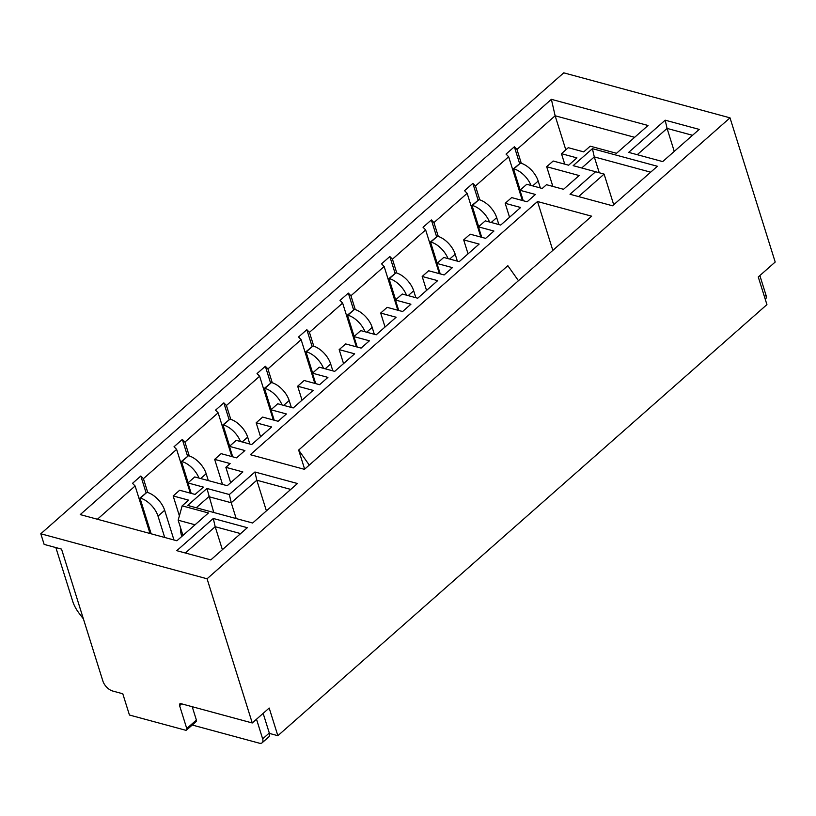 <?xml version="1.0" encoding="UTF-8"?>
<svg xmlns="http://www.w3.org/2000/svg" width="816" height="816" viewBox="0 0 816 816"><rect width="100%" height="100%" fill="white"/><g stroke="black" fill="none" stroke-linecap="round" stroke-linejoin="round"><path stroke-width="1.22" d="M40.8 533.766L207.07 578.779L730.014 117.841L563.744 72.838L40.8 533.766L44.135 544.405L61.537 549.107L102.877 681.044A9.925 5.386 -131.4 0 0 112.669 691.019L122.788 693.763L129.448 715.03L185.456 730.187A2.723 1.479 -131.4 0 0 186.568 730.034A2.723 1.479 -131.4 0 0 186.762 728.535L179.591 705.646L181.631 703.851M730.014 117.841L775.2 262.038L758.268 276.961L766.928 304.613L277.858 735.695L269.413 733.411M552.83 250.4L537.52 201.532L250.308 454.685L304.45 469.333L591.651 216.189L537.52 201.532M518.446 280.704L507.838 265.7L298.656 450.065L304.643 469.159M213.292 518.486L247.319 527.697L210.803 559.898L176.776 550.678L213.292 518.486L215.179 526.718L240.628 533.603M229.357 494.527L254.929 471.995L297.463 483.511L252.634 523.015L187.68 505.43L206.938 488.458L229.357 494.527L231.244 502.758L256.805 480.226L254.929 471.995M592.416 148.685L657.38 166.27L612.551 205.785L570.017 194.269L595.588 171.737L573.158 165.658L592.416 148.685L594.293 156.917L650.678 172.176M699.21 129.397L662.694 161.588L628.667 152.378L665.183 120.187L699.21 129.397M546.689 166.719L579.136 175.542L563.519 189.302L546.506 184.702L542.232 188.465L526.769 184.283L519.955 190.281L535.429 194.463L527.126 201.787L511.663 197.594L505.186 203.306L520.649 207.488L500.728 225.053L485.265 220.861L478.451 226.858L493.925 231.05L485.622 238.364L470.159 234.182L463.682 239.884L479.145 244.076L459.224 261.63L443.761 257.448L436.948 263.446L452.421 267.628L444.118 274.951L428.655 270.759L422.178 276.471L437.641 280.653L417.721 298.217L402.257 294.025L395.444 300.023L410.917 304.215L402.614 311.528L387.151 307.346L380.674 313.048L396.137 317.23L376.217 334.795L360.754 330.602L353.95 336.61L369.413 340.792L361.111 348.106L345.647 343.924L339.17 349.625L354.634 353.818L334.713 371.372L319.25 367.19L312.446 373.187L327.91 377.38L319.607 384.693L304.144 380.501L297.667 386.213L313.13 390.395L293.209 407.959L277.746 403.767L270.943 409.775L286.406 413.957L278.103 421.27L262.64 417.088L256.163 422.79L271.626 426.982L251.705 444.536L236.242 440.354L229.439 446.352L244.902 450.544L236.599 457.858L221.136 453.665L214.659 459.377L230.122 463.559L225.859 467.323L242.872 471.934L227.246 485.704L194.738 476.932L187.935 482.939L203.398 487.121L195.095 494.435L179.632 490.253L173.155 495.955L188.618 500.147L182.152 505.849L208.437 512.968L176.899 540.773L80.233 514.6L551.381 99.328L648.047 125.491L616.508 153.296L590.213 146.176L583.736 151.888L568.273 147.696L561.459 153.694L576.932 157.886L568.63 165.199L553.166 161.017L546.689 166.719L552.86 186.425M759.859 275.553L766.01 295.198L764.419 296.606M765.265 299.299L765.5 299.095A7.069 3.835 -131.4 0 0 766.01 295.198M277.858 735.695L269.188 708.043L252.256 722.966L207.07 578.779M252.256 722.966L181.121 703.708A3.172 1.724 -131.4 0 0 179.826 703.892A3.172 1.724 -131.4 0 0 179.591 705.646M256.51 719.222L262.66 738.868A7.069 3.835 -131.4 0 1 262.15 742.764A7.069 3.835 -131.4 0 1 259.264 743.162L192.25 725.026M263.15 713.368L269.3 733.013L262.66 738.868M262.15 742.764L268.79 736.909A7.069 3.835 -131.4 0 0 269.3 733.013M55.855 547.577L72.644 601.127A26.979 14.637 -131.4 0 0 79.223 613.428L83.416 618.926M186.568 730.034L196.197 721.548A2.723 1.479 -131.4 0 0 196.391 720.049L192.219 706.717M173.961 539.978L164.659 510.286A17.911 9.71 -131.4 0 0 146.982 492.272L139.954 498.015L151.164 533.807M164.699 537.469L158.018 516.14A17.911 9.71 -131.4 0 0 140.342 498.117L139.954 498.015M180.428 527.401A37.934 20.573 -131.4 0 0 181.744 536.5M208.325 480.593L206.162 473.708A17.911 9.71 -131.4 0 0 188.486 455.685L181.458 461.438L188.139 482.756M198.992 478.084A17.911 9.71 -131.4 0 0 181.846 461.54L181.458 461.438M249.829 444.026L247.666 437.121A17.911 9.71 -131.4 0 0 229.99 419.108L222.962 424.85L229.643 446.168M240.506 441.507A17.911 9.71 -131.4 0 0 223.349 424.963L222.962 424.85M291.332 407.449L289.17 400.544A17.911 9.71 -131.4 0 0 271.493 382.52L264.466 388.273L271.147 409.591M282.01 404.92A17.911 9.71 -131.4 0 0 264.853 388.375L264.466 388.273M332.836 370.872L330.674 363.967A17.911 9.71 -131.4 0 0 312.997 345.943L305.969 351.686L312.65 373.004M323.513 368.342A17.911 9.71 -131.4 0 0 306.357 351.798L305.969 351.686M374.34 334.285L372.178 327.379A17.911 9.71 -131.4 0 0 354.501 309.356L347.473 315.109L354.154 336.427M365.017 331.765A17.911 9.71 -131.4 0 0 347.861 315.211L347.473 315.109M415.844 297.707L413.681 290.802A17.911 9.71 -131.4 0 0 396.005 272.779L388.977 278.521L395.658 299.849M406.521 295.178A17.911 9.71 -131.4 0 0 389.354 278.633L388.977 278.521M457.348 261.12L455.185 254.215A17.911 9.71 -131.4 0 0 437.498 236.191L430.481 241.944L437.162 263.262M448.015 258.601A17.911 9.71 -131.4 0 0 430.858 242.046L430.481 241.944M498.851 224.543L496.689 217.637A17.911 9.71 -131.4 0 0 479.002 199.614L471.985 205.367L478.666 226.685M489.518 222.013A17.911 9.71 -131.4 0 0 472.362 205.469L471.985 205.367M540.355 187.955L538.193 181.05A17.911 9.71 -131.4 0 0 520.506 163.037L513.478 168.779L520.159 190.097M531.022 185.436A17.911 9.71 -131.4 0 0 513.866 168.881L513.478 168.779M191.209 493.384L187.935 482.939M179.387 515.834L173.155 495.955M232.713 456.807L229.439 446.352M222.513 484.418L214.659 459.377M274.217 420.22L270.943 409.775M260.539 436.754L256.163 422.79M315.721 383.642L312.446 373.187M302.042 400.177L297.667 386.213M357.224 347.055L353.95 336.61M343.546 363.589L339.17 349.625M398.728 310.478L395.444 300.023M385.05 327.012L380.674 313.048M440.232 273.89L436.948 263.446M426.554 290.425L422.178 276.471M481.726 237.313L478.451 226.858M468.058 253.847L463.682 239.884M523.229 200.726L519.955 190.281M509.561 217.27L505.186 203.306M564.733 164.149L561.459 153.694M230.663 482.684L225.859 467.323M182.947 535.439L178.174 520.21L182.152 505.849M178.174 520.21L195.044 524.78M479.788 199.849L475.453 186.017L508.654 156.754L506.053 154.102L514.355 146.788L516.956 149.43L555.135 115.78L551.381 99.328M475.453 186.017L472.852 183.365L464.549 190.679L467.15 193.331L433.949 222.595L431.348 219.953L423.045 227.266L425.646 229.918L392.445 259.182L389.844 256.53L381.541 263.843L384.142 266.495L350.941 295.759L348.34 293.117L340.037 300.431L342.638 303.083L309.437 332.347L306.836 329.695L298.534 337.008L301.135 339.66L267.934 368.924L265.333 366.272L257.03 373.595L259.631 376.247L226.43 405.511L223.829 402.859L215.526 410.173L218.127 412.825L184.926 442.088L182.325 439.436L174.022 446.76L176.623 449.402L143.422 478.676L140.821 476.024L132.518 483.337L135.119 485.989L97.39 519.251M522.362 200.491L508.654 156.754M519.568 163.414L514.355 146.788M521.291 163.261L516.956 149.43M150.011 533.491L135.119 485.989M190.332 493.15L176.623 449.402M147.757 492.507L143.422 478.676M231.836 456.562L218.127 412.825M189.261 455.92L184.926 442.088M273.34 419.985L259.631 376.247M230.765 419.342L226.43 405.511M314.843 383.398L301.135 339.66M272.269 382.755L267.934 368.924M356.347 346.82L342.638 303.083M313.772 346.178L309.437 332.347M397.851 310.243L384.142 266.495M355.276 309.59L350.941 295.759M439.355 273.656L425.646 229.918M396.78 273.013L392.445 259.182M480.859 237.079L467.15 193.331M438.284 236.426L433.949 222.595M634.644 137.302L555.135 115.78L565.814 149.858M146.033 492.65L140.821 476.024M187.537 456.073L182.325 439.436M229.041 419.495L223.829 402.859M270.545 382.908L265.333 366.272M312.049 346.331L306.836 329.695M353.552 309.743L348.34 293.117M395.056 273.166L389.844 256.53M436.56 236.579L431.348 219.953M478.064 200.002L472.852 183.365M185.354 553.003L215.179 526.718L222.38 549.688M290.761 489.416L256.805 480.226L266.414 510.877M196.258 507.756L208.814 496.689L231.244 502.758L236.191 518.568M213.772 512.499L206.938 488.458M581.737 167.984L594.293 156.917L599.26 172.757M578.595 196.585L604.105 174.104L595.588 171.737M604.105 174.104L613.714 204.755M637.245 154.703L667.07 128.418L665.183 120.187M674.261 151.388L667.07 128.418L692.519 135.303M309.274 465.079L298.656 450.065M146.982 492.272L140.342 498.117M164.659 510.286L158.018 516.14M188.486 455.685L181.846 461.54M206.162 473.708L200.685 478.533M229.99 419.108L223.349 424.963M247.666 437.121L242.179 441.956M271.493 382.52L264.853 388.375M289.17 400.544L283.682 405.379M312.997 345.943L306.357 351.798M330.674 363.967L325.186 368.801M354.501 309.356L347.861 315.211M372.178 327.379L366.69 332.214M396.005 272.779L389.354 278.633M413.681 290.802L408.194 295.637M437.498 236.191L430.858 242.046M455.185 254.215L449.698 259.049M479.002 199.614L472.362 205.469M496.689 217.637L491.201 222.472M520.506 163.037L513.866 168.881M538.193 181.05L532.705 185.885M186.762 728.535L196.391 720.049"/></g></svg>
